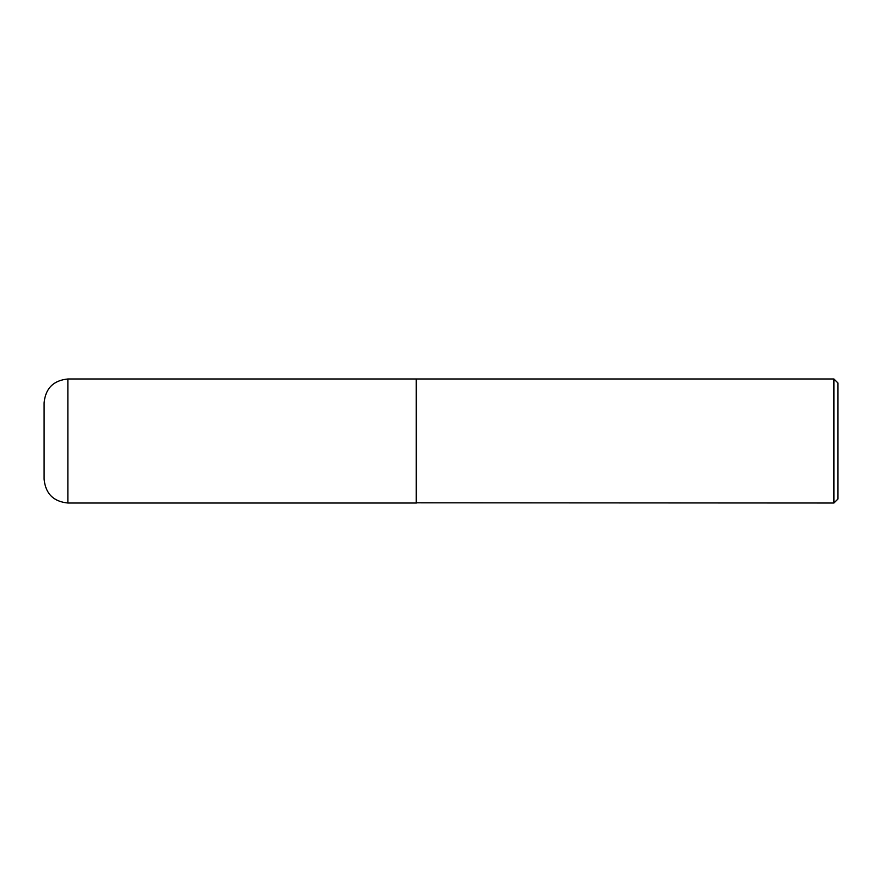 <?xml version="1.0" encoding="UTF-8"?>
<svg xmlns="http://www.w3.org/2000/svg" width="882" height="882" viewBox="0 0 882 882"><rect width="100%" height="100%" fill="white"/><g stroke="black" fill="none" stroke-linecap="round" stroke-linejoin="round"><path stroke-width="1.32" d="M67.914 503.016L67.914 378.984L416.194 378.984L416.194 503.016L67.914 503.016C53.449 501.604 45.511 493.666 44.1 479.202L44.1 441L44.1 479.202M44.1 441L44.1 402.798L44.1 441M416.194 502.817L833.931 503.016L833.931 378.984L416.392 378.984L416.392 503.016M833.931 378.984L837.9 382.953L837.9 499.047L833.931 503.016M67.914 378.984C53.449 380.396 45.511 388.334 44.1 402.798"/></g></svg>
